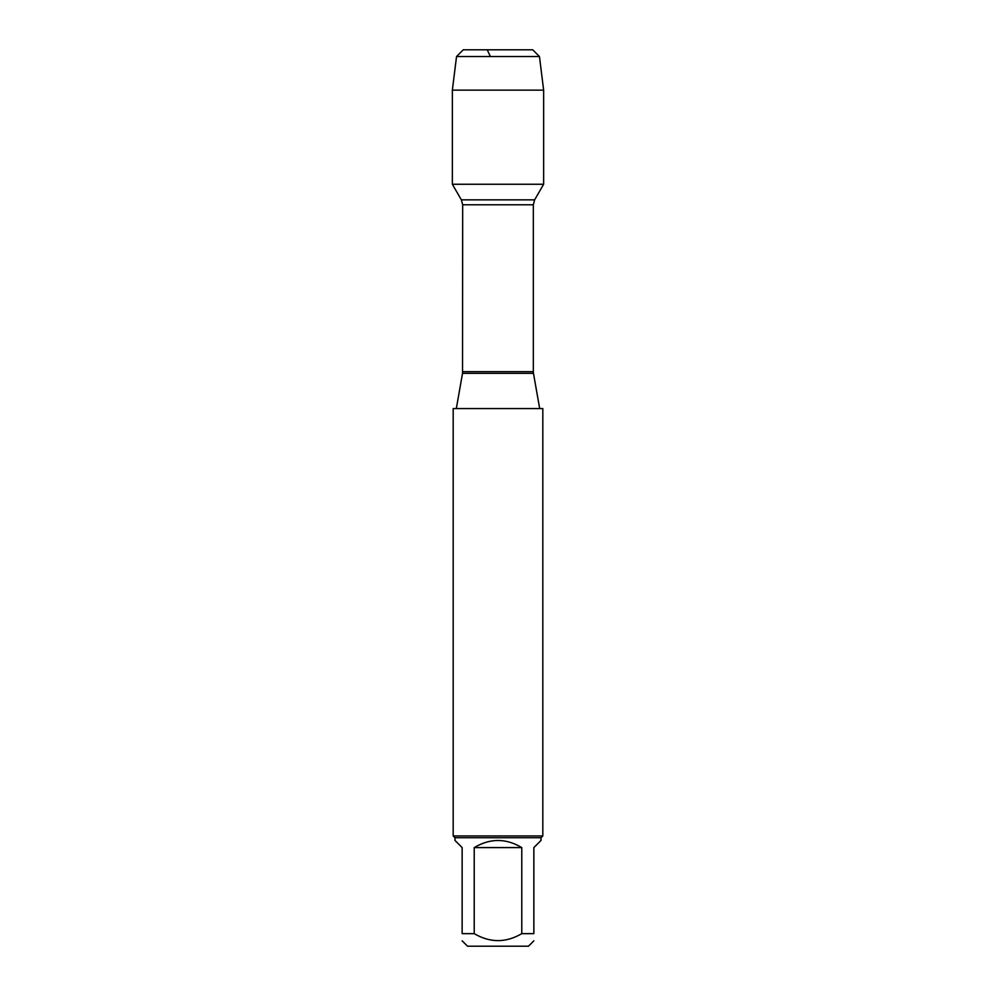 <?xml version="1.0" encoding="UTF-8"?>
<svg xmlns="http://www.w3.org/2000/svg" width="996" height="996" viewBox="0 0 996 996"><rect width="100%" height="100%" fill="white"/><g stroke="black" fill="none" stroke-linecap="round" stroke-linejoin="round"><path stroke-width="1.49" d="M542.82 408.572L453.18 408.572L453.18 835.943L542.82 835.943L542.82 408.572M490.381 56.523L487.243 49.8L463.265 49.8L456.542 56.523L452.358 90.138L452.358 184.26L461.36 199.847L462.679 204.778L462.53 373.351L533.47 373.351L539.683 408.572M452.358 184.26L543.642 184.26L543.642 90.138L452.358 90.138L452.358 184.26L543.642 184.26L534.64 199.847L461.36 199.847M533.856 940.822L528.478 946.2L467.522 946.2L462.144 940.822M521.78 847.596C505.931 838.122 490.069 838.122 474.221 847.596L521.78 847.596L521.78 933.65C505.931 942.938 490.082 942.938 474.221 933.65L462.144 933.65C462.144 942.938 462.144 942.938 462.144 933.65L462.144 847.596L454.973 840.425L454.973 837.736L541.027 837.736L541.027 840.425L533.856 847.596L533.856 933.65C533.856 942.938 533.856 942.938 533.856 933.65L521.78 933.65M474.221 847.596L474.221 933.65M541.027 837.736L542.82 835.943M456.542 56.523L463.265 49.8L532.736 49.8L539.459 56.523L456.542 56.523L452.358 90.138M539.459 56.523L543.642 90.138M462.679 371.645L533.321 371.645L533.321 204.778L462.679 204.778M462.53 373.351L456.317 408.572M533.321 204.778L534.64 199.847M533.47 373.351L533.321 371.645M454.973 837.736L453.18 835.943"/></g></svg>
